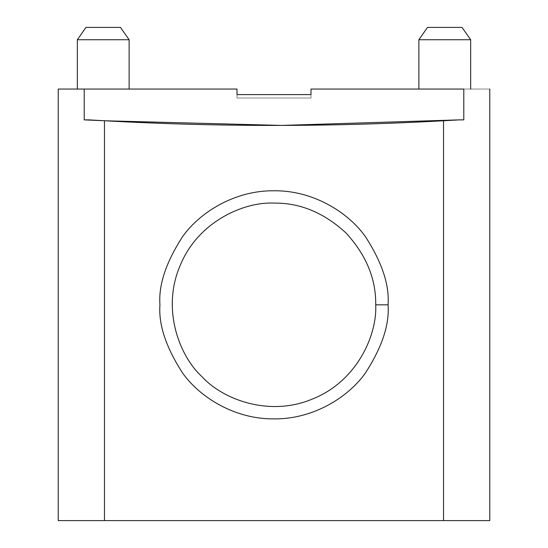 <?xml version="1.0" encoding="UTF-8"?>
<svg xmlns="http://www.w3.org/2000/svg" width="548" height="548" viewBox="0 0 548 548"><rect width="100%" height="100%" fill="white"/><g stroke="black" fill="none" stroke-linecap="round" stroke-linejoin="round"><path stroke-width="0.41" stroke-dasharray="2.74 2.06" d="M310.99 94.599L310.99 98.023L237.01 98.023L237.01 94.599L310.99 94.599L310.99 89.05L463.793 89.05C498.125 89.05 498.125 89.05 463.793 89.05C498.125 89.05 498.125 89.05 463.793 89.05L310.99 89.05L310.99 94.599L237.01 94.599L237.01 98.023L310.99 98.023L310.99 94.599M104.463 520.6L58.225 520.6L104.463 520.6L104.463 120.759L104.463 520.6L489.775 520.6L443.538 520.6L443.538 120.759L463.793 119.875L463.793 89.05L463.793 119.875L443.538 120.759L443.538 520.6L104.463 520.6M58.225 89.05L84.207 89.05L84.207 119.875L104.463 120.759C217.488 126.978 330.513 126.978 443.538 120.759C330.513 126.978 217.488 126.978 104.463 120.759L84.207 119.875L89.132 119.875L84.207 119.875L84.207 89.05L58.225 89.05M237.01 89.05L84.207 89.05L237.01 89.05L237.01 94.599L237.01 89.05M129.123 89.05L77.337 89.05L129.123 89.05M470.664 89.05L418.878 89.05L470.664 89.05M375.723 304.825L388.053 304.825C389.573 285.001 381.97 262.191 365.242 236.394C347.74 211.898 312.716 190.32 274 190.773C235.284 190.32 200.26 211.898 182.758 236.394C166.03 262.191 158.427 285.001 159.948 304.825C158.427 324.649 166.03 347.459 182.758 373.257C200.26 397.752 235.284 419.33 274 418.878C312.716 419.33 347.74 397.752 365.242 373.257C381.97 347.459 389.573 324.649 388.053 304.825C389.573 324.649 381.97 347.459 365.242 373.257C347.74 397.752 312.716 419.33 274 418.878C235.284 419.33 200.26 397.752 182.758 373.257C166.03 347.459 158.427 324.649 159.948 304.825C158.427 285.001 166.03 262.191 182.758 236.394C200.26 211.898 235.284 190.32 274 190.773C312.716 190.32 347.74 211.898 365.242 236.394C381.97 262.191 389.573 285.001 388.053 304.825L375.723 304.825C377.243 335.198 356.851 381.25 312.929 398.807C269.458 417.446 222.474 399.307 202.068 376.757C179.518 356.351 161.379 309.367 180.018 265.896C197.575 221.974 243.627 201.582 274 203.103C299.962 202.753 323.937 212.686 345.932 232.893C366.139 254.889 376.072 278.864 375.723 304.825C376.072 278.864 366.139 254.889 345.932 232.893C323.937 212.686 299.962 202.753 274 203.103C243.627 201.582 197.575 221.974 180.018 265.896C161.379 309.367 179.518 356.351 202.068 376.757M89.132 119.875L104.463 120.759M237.01 94.599L237.01 98.023L237.01 94.599M418.878 39.73L470.664 39.73L418.878 39.73M462.033 27.4L427.509 27.4L462.033 27.4M77.337 39.73L129.123 39.73L77.337 39.73M120.492 27.4L85.968 27.4L120.492 27.4"/><path stroke-width="0.82" d="M237.01 94.599L310.99 94.599L237.01 94.599L237.01 89.05L84.207 89.05L237.01 89.05L237.01 94.599M58.225 520.6L58.225 89.05L84.207 89.05L58.225 89.05L58.225 520.6L104.463 520.6L104.463 120.759L84.207 119.875L84.207 89.05L84.207 119.875L89.132 119.875C212.377 127.273 335.623 127.273 458.868 119.875L443.538 120.759L443.538 520.6L489.775 520.6L443.538 520.6L443.538 120.759C330.513 126.978 217.488 126.978 104.463 120.759L104.463 520.6L489.775 520.6L58.225 520.6M463.793 119.875L458.868 119.875L463.793 119.875L463.793 89.05C498.125 89.05 498.125 89.05 463.793 89.05L463.793 119.875M388.053 304.825C389.573 324.649 381.97 347.459 365.242 373.257C347.74 397.752 312.716 419.33 274 418.878C235.284 419.33 200.26 397.752 182.758 373.257C166.03 347.459 158.427 324.649 159.948 304.825C158.427 285.001 166.03 262.191 182.758 236.394C200.26 211.898 235.284 190.32 274 190.773C312.716 190.32 347.74 211.898 365.242 236.394C381.97 262.191 389.573 285.001 388.053 304.825C389.573 285.001 381.97 262.191 365.242 236.394C347.74 211.898 312.716 190.32 274 190.773C235.284 190.32 200.26 211.898 182.758 236.394C166.03 262.191 158.427 285.001 159.948 304.825C158.427 324.649 166.03 347.459 182.758 373.257C200.26 397.752 235.284 419.33 274 418.878C312.716 419.33 347.74 397.752 365.242 373.257C381.97 347.459 389.573 324.649 388.053 304.825L375.723 304.825C376.072 278.864 366.139 254.889 345.932 232.893C323.937 212.686 299.962 202.753 274 203.103C243.627 201.582 197.575 221.974 180.018 265.896C161.379 309.367 179.518 356.351 202.068 376.757C222.474 399.307 269.458 417.446 312.929 398.807C356.851 381.25 377.243 335.198 375.723 304.825C377.243 335.198 356.851 381.25 312.929 398.807C269.458 417.446 222.474 399.307 202.068 376.757C222.474 399.307 269.458 417.446 312.929 398.807C356.851 381.25 377.243 335.198 375.723 304.825L388.053 304.825M310.99 89.05L463.793 89.05L310.99 89.05L310.99 94.599L310.99 89.05M458.868 119.875L281.686 125.417L104.463 120.759C217.488 126.978 330.513 126.978 443.538 120.759L458.868 119.875C335.623 127.273 212.377 127.273 89.132 119.875C212.377 127.273 335.623 127.273 458.868 119.875M202.068 376.757C179.518 356.351 161.379 309.367 180.018 265.896C197.575 221.974 243.627 201.582 274 203.103C299.962 202.753 323.937 212.686 345.932 232.893C366.139 254.889 376.072 278.864 375.723 304.825M89.132 119.875L104.463 120.759M470.664 39.73L418.878 39.73L470.664 39.73L470.664 89.05L470.664 39.73L462.033 27.4L427.509 27.4L462.033 27.4L470.664 39.73M129.123 39.73L77.337 39.73L129.123 39.73L129.123 89.05L129.123 39.73L120.492 27.4L85.968 27.4L120.492 27.4L129.123 39.73M489.775 520.6L489.775 89.05M427.509 27.4L418.878 39.73L418.878 89.05M85.968 27.4L77.337 39.73L77.337 89.05"/></g></svg>
